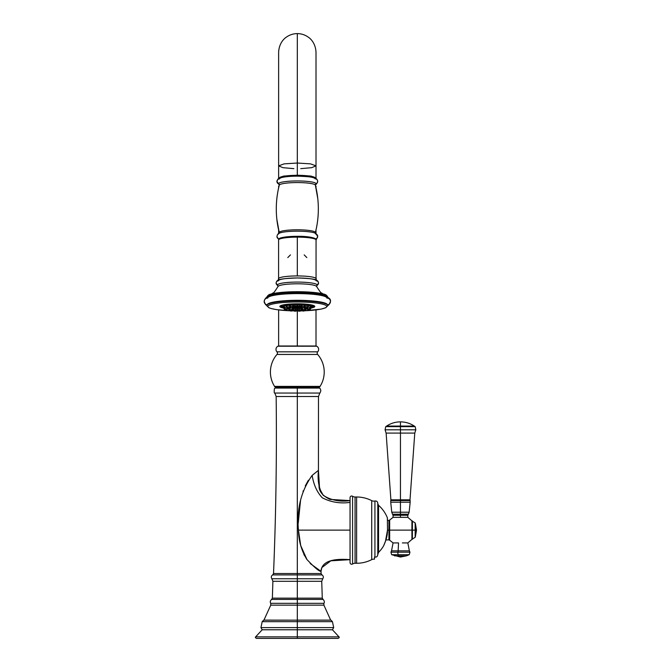 <?xml version="1.0" encoding="UTF-8"?>
<svg xmlns="http://www.w3.org/2000/svg" width="672" height="672" viewBox="0 0 672 672"><rect width="100%" height="100%" fill="white"/><g stroke="black" fill="none" stroke-linecap="round" stroke-linejoin="round"><path stroke-width="1.01" d="M255.646 636.863L297.318 636.863L297.318 638.4L256.46 638.4C255.36 637.736 255.083 637.224 255.646 636.863L262.198 629.773L297.318 629.773L297.318 636.863L255.646 636.863M276.788 387.324L274.949 388.08L297.318 388.08L274.949 388.08L274.386 388.794C274.042 391.952 274.184 393.38 274.806 393.061L276.158 396.522L318.478 396.522L318.436 470.35C317.344 480.698 318.94 489.023 323.224 495.323C331.036 500.304 339.982 502.06 350.053 500.606L329.944 499.397L323.232 495.331L319.578 488.561L318.436 470.35L312.152 475.381C301.081 490.963 296.52 509.216 298.444 530.132C298.628 540.758 301.417 550.519 306.818 559.398C314.681 567.68 319.41 571.654 321.014 571.326L321.107 573.527L297.318 573.527L321.107 573.527L321.989 574.913C323.467 575.963 323.728 577.248 322.762 578.76L297.318 578.76L322.762 578.76L321.737 581.297L322.274 598.156L297.318 598.156L322.274 598.156L323.072 599.424C324.458 600.852 324.719 602.154 323.879 603.33L297.318 603.33L323.879 603.33L323.896 605.153L330.683 620.122L297.318 620.122L331.01 620.164L297.318 620.164L331.01 620.164L332.438 621.667L333.69 627.614L332.438 629.773L338.99 636.863C339.545 637.224 339.276 637.736 338.176 638.4L297.318 638.4L297.318 636.863L338.99 636.863L297.318 636.863L297.318 629.773L332.438 629.773L297.318 629.773L297.318 627.614L333.69 627.614L297.318 627.614L297.318 621.667L332.438 621.667L297.318 621.667L297.318 627.614L260.946 627.614L297.318 627.614L297.318 629.773L262.198 629.773L260.946 627.614L262.189 621.667L297.318 621.667L262.189 621.667L263.626 620.164L297.318 620.164L297.318 621.667L297.318 620.164L263.626 620.164L297.318 620.164L263.945 620.122L270.74 605.153L297.318 605.153L297.318 620.122L297.318 605.153L323.896 605.153L297.318 605.153L297.318 603.33L297.318 605.153L270.74 605.153L270.757 603.33C269.909 602.154 270.178 600.852 271.555 599.424L323.072 599.424L297.318 599.424L297.318 603.33L297.318 598.156L272.362 598.156L271.555 599.424L297.318 599.424L297.318 598.156L272.362 598.156L272.891 581.297L297.318 581.297L297.318 598.156L297.318 581.297L321.737 581.297L297.318 581.297L297.318 578.76L297.318 581.297L272.891 581.297L271.874 578.76C270.908 577.248 271.16 575.963 272.647 574.913L321.989 574.913L297.318 574.913L297.318 578.76L297.318 573.527L273.529 573.527L272.647 574.913L297.318 574.913L297.318 573.527L273.529 573.527C275.965 514.55 276.839 455.54 276.158 396.522L297.318 396.522L297.318 573.527L297.318 393.061L274.806 393.061L297.318 393.061L297.318 396.522L318.478 396.522L319.83 393.061L297.318 393.061L297.318 388.08L319.687 388.08L297.318 388.08L297.318 393.061L319.83 393.061C321.107 391.364 321.056 389.701 319.687 388.08L317.839 387.324M297.318 603.33L270.757 603.33L297.318 603.33M297.318 578.76L271.874 578.76L297.318 578.76M304.433 555.442L303.836 554.266M298.234 523.16L300.535 500.405M303.013 491.492L303.274 490.753M305.264 485.898L308.406 480.203M304.517 555.61L304.021 554.644M350.053 562.615L350.053 497.658A1.638 1.638 0 0 1 352.582 496.272L352.582 563.993A1.638 1.638 0 0 1 350.053 562.615L350.053 497.658A1.638 1.638 0 0 1 352.582 496.272L352.582 563.993A4.595 4.595 0 0 1 355.06 563.27L355.06 496.994A4.595 4.595 0 0 1 352.582 496.272A4.595 4.595 0 0 0 355.06 496.994L356.614 496.994L356.614 563.27L355.06 563.27L355.06 496.994L356.614 496.994A33.138 33.138 0 0 1 371.717 500.64A33.138 33.138 0 0 0 356.614 496.994L356.614 563.27A33.138 33.138 0 0 0 371.717 559.633A4.595 4.595 180 0 1 374.497 559.18A4.595 4.595 -0 0 0 371.717 559.633A33.138 33.138 0 0 1 356.614 563.27L355.06 563.27A4.595 4.595 0 0 0 352.582 563.993A1.638 1.638 0 0 1 350.053 562.615M371.717 500.64A4.595 4.595 -0 0 0 374.926 501.001A4.595 4.595 180 0 1 371.717 500.64L371.717 559.633L371.717 500.64M377.782 554.652L377.782 503.227L377.773 554.467C377.563 556.45 376.614 557.323 374.926 557.08L374.497 556.987L374.497 559.18L374.497 556.987L374.926 557.08C376.614 557.323 377.563 556.45 377.773 554.467L378.546 552.376L378.546 505.285L377.765 503.563M387.391 520.372L387.517 529.712A30.904 30.904 0 0 1 385.442 541.262L383.636 545.798A31.231 31.231 0 0 1 378.546 552.376A31.231 31.231 0 0 0 383.636 545.798L385.442 541.262A30.904 30.904 0 0 0 387.517 529.712L387.4 517.944A0.655 0.655 179.2 0 0 387.349 517.751A0.655 0.655 -0.8 0 1 387.4 517.978L387.4 518.045M377.782 554.677L378.546 552.376L378.546 505.285C382.452 508.754 385.384 512.912 387.349 517.751L387.559 529.712L385.484 541.279L385.98 539.893L388.937 539.893L388.937 530.132L387.559 530.132L389.659 530.132L389.659 520.061L388.937 520.372L388.937 539.893L389.659 540.204L389.659 520.061L393.086 517.339L400.445 517.339C409.928 517.339 409.928 517.339 400.445 517.339L400.445 515.264L400.445 517.339L407.828 517.339L411.928 520.85L411.928 530.132L389.659 530.132L411.928 530.132L411.928 539.414L407.812 542.926L402.36 542.926M374.926 501.001L374.926 557.08L374.926 501.001C376.589 500.825 377.546 501.572 377.782 503.227M387.433 520.372L388.937 520.372L389.659 540.204L393.086 542.926L398.538 542.926L398.143 550.838L398.538 542.926M411.928 530.132C411.928 518.213 411.928 518.213 411.928 530.132C411.928 542.052 411.928 542.052 411.928 530.132C411.928 518.33 411.928 518.33 411.928 530.132L412.381 530.132L411.928 530.132M411.928 520.951L415.162 522.908L415.162 530.132L416.522 530.132L415.355 530.132C415.355 521.514 415.355 521.514 415.355 530.132C415.355 538.751 415.355 538.751 415.355 530.132L415.162 522.908L415.162 537.356L415.355 530.132L412.381 530.132L412.381 520.951L412.381 539.322L412.381 530.132L415.162 530.132L415.162 537.356L411.928 539.322M407.828 542.926L409.366 550.838L398.143 550.838A3.284 0.848 -90 0 1 397.984 552.182L409.962 552.182L409.366 550.838L391.532 550.838L393.07 542.926M409.248 554.694L398.168 554.694A1.638 0.428 -90 0 1 397.984 552.182L409.962 552.182L409.248 554.694L398.168 554.694A164.044 42.454 -90 0 1 398.916 555.862L406.358 555.862L409.248 554.694M406.358 555.862L400.445 557.038L391.65 554.694L398.168 554.694L391.65 554.694L390.936 552.182L397.984 552.182A1.638 0.428 90 0 0 398.168 554.694A164.044 42.454 90 0 1 398.916 555.862L394.54 555.862L398.916 555.862L400.445 557.038L398.916 555.862L401.974 555.862M390.936 552.182L397.984 552.182A3.284 0.848 90 0 0 398.143 550.838L391.532 550.838L390.936 552.182M393.07 517.339L393.07 515.264L400.445 515.264L400.445 514.206L392.524 514.206L391.759 512.215L409.139 512.215L408.374 514.206L400.445 514.206L400.445 515.264L407.828 515.264L408.374 514.206L400.445 514.206L400.445 512.215L400.445 514.206L392.524 514.206L393.07 515.264L407.828 515.264L407.828 517.339M400.445 512.215L400.445 502.202L390.726 502.202L391.759 512.215L409.139 512.215L410.172 502.202L400.445 502.202L400.445 512.215M400.445 500.548L410.13 500.548L410.172 502.202L400.445 502.202L400.445 500.548L410.13 500.548L410.004 499.834L400.445 499.834L400.445 500.548L400.445 433.087L414.775 433.087L410.004 499.834L390.894 499.834L390.768 500.548L400.445 500.548L400.445 502.202L390.726 502.202L390.768 500.548L400.445 500.548M415.825 429.811L400.445 429.811L400.445 433.087L414.775 433.087L415.825 429.811L400.445 429.811L400.445 426.644L415.17 426.644L415.825 429.811M414.288 426.065L400.445 426.065L400.445 426.644L415.17 426.644L414.288 426.065C410.088 423.301 405.476 421.898 400.445 421.865L400.445 426.065C418.303 426.065 418.303 426.065 400.445 426.065L400.445 421.865C395.422 421.898 390.81 423.301 386.61 426.065L385.728 426.644L400.445 426.644L400.445 426.065C382.595 426.065 382.595 426.065 400.445 426.065L386.61 426.065M385.728 426.644L400.445 426.644L400.445 429.811L385.073 429.811L386.123 433.087L400.445 433.087L400.445 429.811L385.073 429.811L385.728 426.644M386.123 433.087L400.445 433.087L400.445 499.834L390.894 499.834L386.123 433.087M346.063 530.132L340.645 530.132M298.234 523.051L300.544 500.363M329.944 499.397C322.686 495.86 319.066 491.501 319.074 486.326L318.436 470.35L312.152 475.381C313.614 484.688 316.991 492.156 322.291 497.801C330.943 502.236 340.2 503.765 350.053 502.387C340.2 503.765 330.943 502.236 322.291 497.801C316.991 492.156 313.614 484.688 312.152 475.381C301.081 490.963 296.52 509.216 298.444 530.132L350.053 530.132L298.444 530.132L300.72 545.58L307.028 559.692M321.014 571.326C321.678 562.036 331.363 558.155 350.053 559.667L330.842 560.809L321.846 567.588L321.014 571.326L310.22 563.539M297.318 387.324L297.318 388.08L297.318 387.324M318.402 387.324L276.234 387.324A1.966 1.966 0 0 1 274.562 386.4L320.065 386.4A1.966 1.966 0 0 1 318.402 387.324L276.234 387.324A1.966 1.966 0 0 1 274.562 386.4A26.905 26.905 0 0 1 276.965 354.446A26.905 26.905 0 0 0 274.562 386.4L320.065 386.4A26.905 26.905 0 0 0 317.663 354.446A26.905 26.905 0 0 1 320.065 386.4A1.966 1.966 0 0 1 318.402 387.324M279.325 345.996L278.628 345.996A1.966 1.966 0 0 0 277.922 346.206A3.612 3.612 0 0 0 276.931 351.834A1.966 1.966 0 0 1 276.965 354.446L317.663 354.446A1.966 1.966 0 0 1 317.696 351.834L276.931 351.834A1.966 1.966 0 0 1 276.965 354.446L317.663 354.446A1.966 1.966 0 0 1 317.696 351.834A3.612 3.612 0 0 0 316.705 346.206A1.966 1.966 0 0 0 316.008 345.996L314.798 345.996M312.9 345.996L307.658 345.996M307.583 345.996L286.465 345.996M285.331 345.996L282.778 345.996M282.66 345.996L281.425 345.996M299.2 345.996L315.101 345.996M312.782 345.996L309.229 345.996M306.802 345.996L304.542 345.996M316.008 186.11L316.008 187.816M278.628 309.91L278.628 345.996L297.318 345.996L297.318 310.918L297.318 345.996L316.008 345.996A1.966 1.966 0 0 1 316.705 346.206L277.922 346.206A1.966 1.966 0 0 1 278.628 345.996L292.706 345.996M277.922 346.206L316.705 346.206A3.612 3.612 0 0 1 317.696 351.834L276.931 351.834A3.612 3.612 0 0 1 277.922 346.206M290.086 345.996L287.834 345.996M285.256 345.996L281.4 345.996M293.874 168.647L282.929 167.672L278.628 165.866L284.096 163.867L297.318 163.036L297.318 33.6L297.318 163.036L284.096 163.867L278.628 165.866L278.628 52.298C279.048 43.226 284.113 38.59 286.322 37.17C289.615 34.835 293.278 33.642 297.318 33.6C301.358 33.642 305.021 34.835 308.305 37.17C310.523 38.59 315.588 43.226 316.008 52.298L316.008 165.866L310.54 163.867L297.318 163.036L297.318 175.199L297.318 163.036L310.54 163.867L316.008 165.866L311.699 167.672L300.762 168.647M278.855 178.475L278.628 178.03L284.096 176.03L297.318 175.199L310.54 176.03L316.008 178.03L315.781 178.475L311.531 176.19L297.318 175.199L283.105 176.19L278.855 178.475M279.401 178.03A17.917 2.713 0 0 1 297.318 175.316A17.917 2.713 0 0 1 315.227 178.03L315.227 178.03A17.917 2.713 0 0 0 297.318 175.316A17.917 2.713 0 0 0 279.401 178.03L279.401 178.03M315.487 184.54A18.816 2.848 180 0 0 316.134 183.758A18.816 2.848 180 0 0 297.016 180.953A18.816 2.848 180 0 0 278.502 183.851A2.621 2.596 173.9 0 1 276.956 181.751A2.621 2.596 -6.1 0 1 279.569 178.886A17.749 2.688 0 0 1 297.032 176.156A17.749 2.688 0 0 1 315.067 178.794A2.621 2.596 -6.1 0 1 317.671 181.112A2.621 2.596 173.9 0 1 316.134 183.758A2.621 2.596 -6.1 0 0 317.671 181.112C316.814 177.181 313.186 176.82 297.284 176.123C288.439 176.249 282.601 176.887 279.77 178.038C278.46 178.08 277.519 179.315 276.956 181.751A2.621 2.596 -6.1 0 0 278.502 183.851A18.816 2.848 180 0 0 279.149 184.54M276.83 219.131L279.25 232.638A18.077 2.738 180 0 1 279.241 232.579A1.31 1.294 173.9 0 1 279.266 232.756A1.31 1.294 -6.1 0 0 279.241 232.579A18.077 2.738 180 0 1 297.024 229.799A18.077 2.738 180 0 1 315.395 232.487A1.31 1.294 -6.1 0 0 315.361 232.94A1.31 1.294 173.9 0 1 315.395 232.487A18.077 2.738 180 0 1 315.386 232.638A18.077 2.738 180 0 0 315.395 232.487A98.423 97.28 -6.1 0 0 317.797 198.702A98.423 97.28 -6.1 0 0 315.395 185.262A18.077 2.738 0 0 0 315.386 185.195L315.361 185.077A1.31 1.294 173.9 0 1 316.134 183.758A1.31 1.294 -6.1 0 0 315.361 185.077A1.31 1.294 173.9 0 0 315.378 185.17A18.077 2.738 0 0 0 297.318 182.566A18.077 2.738 0 0 0 279.25 185.195C276.436 196.358 275.629 207.673 276.83 219.131A98.423 97.28 -6.1 0 1 279.241 185.346A18.077 2.738 0 0 1 279.25 185.195A18.077 2.738 0 0 1 297.318 182.566A18.077 2.738 0 0 1 315.386 185.195A18.077 2.738 0 0 1 315.395 185.262A98.423 97.28 173.9 0 1 317.797 198.702A98.423 97.28 173.9 0 1 315.395 232.487A18.077 2.738 180 0 0 297.024 229.799A18.077 2.738 180 0 0 279.241 232.579A98.423 97.28 173.9 0 1 276.83 219.131A98.423 97.28 -6.1 0 0 279.241 232.579A18.077 2.738 180 0 0 279.25 232.638A18.077 2.738 180 0 0 279.258 232.672M315.403 184.59A18.816 2.848 180 0 0 316.134 183.758A18.816 2.848 180 0 0 297.016 180.953A18.816 2.848 180 0 0 278.502 183.851A1.31 1.294 173.9 0 1 279.266 184.892A1.31 1.294 -6.1 0 0 278.502 183.851A18.816 2.848 180 0 0 279.191 184.565M315.588 238.904A2.621 2.596 -6.1 0 0 316.134 233.99A18.816 2.848 0 0 0 315 233.058L317.671 236.082A2.621 2.596 173.9 0 1 315.588 238.904M278.746 239.308L276.956 236.72A2.621 2.596 -6.1 0 0 278.972 238.972A2.621 2.596 173.9 0 1 276.956 236.72C277.133 234.738 278.032 233.512 279.636 233.058A18.816 2.848 0 0 1 297.318 231.185A18.816 2.848 0 0 1 315 233.058L315.529 233.344L315.386 232.638C318.192 221.474 318.998 210.168 317.797 198.702L315.386 185.195M316.05 278.788L316.05 239.971A18.732 2.831 180 0 0 297.318 237.14L297.318 236.3L297.318 237.14A18.732 2.831 180 0 0 278.586 239.971A18.732 2.831 0 0 1 297.318 237.14L297.318 275.932L297.318 237.14A18.732 2.831 0 0 1 316.05 239.971C317.923 239.131 311.85 236.124 297.318 236.3C275.218 236.981 279.409 239.417 278.586 239.971L278.586 278.788M279.569 239.039A17.749 2.688 0 0 1 297.318 236.309M278.502 234.083A18.816 2.848 0 0 1 279.636 233.058A18.816 2.848 0 0 1 297.318 231.185A18.816 2.848 0 0 1 315 233.058M315.185 279.72A18.9 2.856 180 0 0 297.318 275.932A18.9 2.856 180 0 0 279.451 279.72M297.318 254.764L297.318 257.309M297.318 254.528L297.318 255.578M290.455 254.873L287.784 257.586M278.418 280.829L278.418 278.788A18.9 2.856 0 0 1 297.318 275.932A18.9 2.856 0 0 1 316.218 278.788L316.218 280.829A18.9 2.856 180 0 0 297.318 277.973A18.9 2.856 180 0 0 278.418 280.829A2.293 2.268 -0 0 0 277.343 285.104A19.975 3.024 180 0 0 277.906 285.827M306.844 257.586L304.172 254.873M316.722 285.827A19.975 3.024 180 0 0 317.293 285.104A2.293 2.268 -0 0 0 316.218 280.829M277.939 286.734A19.379 2.932 0 0 1 277.973 286.549A19.379 2.932 180 0 1 297.318 283.802A19.379 2.932 180 0 1 316.655 286.549L316.596 286.255A1.31 1.294 180 0 1 317.293 285.104A1.31 1.294 -0 0 0 316.596 286.255L318.511 283.105A2.293 2.268 180 0 1 317.293 285.104A19.975 3.024 180 0 0 297.318 282.08A19.975 3.024 180 0 0 277.343 285.104A2.293 2.268 180 0 1 276.125 283.105L278.032 286.255A1.31 1.294 -0 0 0 277.343 285.104A1.31 1.294 180 0 1 278.032 286.255L277.973 286.549A19.379 2.932 0 0 1 297.318 283.802A19.379 2.932 0 0 1 316.655 286.549A19.379 2.932 0 0 1 316.697 286.734M316.663 285.86A19.975 3.024 180 0 0 317.293 285.104A19.975 3.024 180 0 0 297.318 282.08A19.975 3.024 180 0 0 277.343 285.104A19.975 3.024 180 0 0 277.973 285.86M277.973 286.549C274.915 291.421 273.277 293.546 273.076 292.925L271.429 293.992A29.736 4.494 0 0 1 297.318 291.707A29.736 4.494 0 0 1 323.207 293.992C325.391 294.227 326.903 295.268 327.743 297.133A30.433 4.603 180 0 0 297.318 292.53A30.433 4.603 180 0 0 266.885 297.133L266.885 297.133A30.433 4.603 0 0 1 297.318 292.53A30.433 4.603 0 0 1 327.743 297.133L327.743 297.133M266.885 297.133C267.725 295.268 269.245 294.227 271.429 293.992A29.736 4.494 0 0 1 297.318 291.707A29.736 4.494 0 0 1 323.207 293.992L321.56 292.925C321.359 293.546 319.721 291.421 316.655 286.549M327.718 297.343A30.433 4.603 180 0 0 297.31 292.933A30.433 4.603 180 0 0 266.91 297.343A30.433 4.603 0 0 1 297.31 292.933A30.433 4.603 0 0 1 327.718 297.343M323.879 295.907A29.996 4.536 180 0 0 297.293 293.479A29.996 4.536 180 0 0 270.74 295.915A29.996 4.536 180 0 1 297.293 293.479A29.996 4.536 180 0 1 323.879 295.907M327.642 304.836A3.444 3.402 -0 0 0 326.92 298.091A29.602 4.477 0 0 0 297.318 293.605A29.602 4.477 0 0 0 267.716 298.091A3.444 3.402 -0 0 0 266.986 304.836A3.444 3.402 180 0 1 264.18 301.493C264.768 298.838 266.02 297.284 267.943 296.839C272.185 294.907 281.904 293.815 297.108 293.555C318.671 293.731 331.632 296.05 330.456 301.493A3.444 3.402 180 0 1 327.642 304.836M327.398 304.626A30.122 4.553 180 0 0 297.318 300.317A30.122 4.553 180 0 0 267.238 304.626M266.885 305.323C266.297 305.172 267.137 304.45 269.405 303.156A30.122 4.553 0 0 1 297.318 300.317A30.122 4.553 0 0 1 325.231 303.156C327.499 304.45 328.339 305.172 327.743 305.323A30.433 4.603 180 0 0 297.318 300.72A30.433 4.603 180 0 0 266.885 305.323L266.885 305.483A0.983 0.974 -0 0 0 267.868 306.457A29.442 4.452 180 0 0 290.371 310.783A29.442 4.452 180 0 1 267.868 306.457A0.983 0.974 180 0 1 266.885 305.483A30.433 4.603 0 0 1 297.318 300.88A30.433 4.603 0 0 1 327.743 305.483L327.743 305.483A0.983 0.974 180 0 1 326.76 306.457A0.983 0.974 -0 0 0 327.743 305.483A30.433 4.603 180 0 0 297.318 300.88A30.433 4.603 180 0 0 266.885 305.483L266.885 305.323A30.433 4.603 0 0 1 297.318 300.72A30.433 4.603 0 0 1 327.743 305.323M327.188 306.356A30.433 4.603 0 0 1 326.726 306.659M267.901 306.659A30.433 4.603 0 0 1 267.448 306.356M292.144 310.834A29.442 4.452 180 0 0 294.235 310.884A29.442 4.452 180 0 1 292.144 310.834L294.244 310.892M296.192 310.901A29.442 4.452 180 0 0 298.444 310.901A29.442 4.452 180 0 1 296.192 310.901M300.401 310.884A29.442 4.452 180 0 0 302.492 310.834A29.442 4.452 180 0 1 300.401 310.884L302.501 310.85M304.256 310.783A29.442 4.452 180 0 0 326.76 306.457A29.442 4.452 180 0 0 297.318 301.997A29.442 4.452 180 0 0 267.868 306.457A29.442 4.452 180 0 1 297.318 301.997A29.442 4.452 180 0 1 326.76 306.457A29.442 4.452 180 0 1 304.256 310.783L321.014 309.128L325.844 307.7L327.743 305.483M314.79 306.457A17.472 2.646 0 0 1 311.077 308.078A17.472 2.646 0 0 0 314.79 306.457A0.496 0.487 180 0 1 314.294 305.987A0.496 0.487 -0 0 0 314.79 306.457A17.472 2.646 0 0 0 297.318 303.811A17.472 2.646 0 0 0 279.846 306.457A0.496 0.487 -0 0 0 280.342 305.987A16.976 2.57 180 0 0 283.559 307.474A16.976 2.57 180 0 1 280.342 305.987A0.496 0.487 180 0 1 279.846 306.457A17.472 2.646 0 0 1 297.318 303.811A17.472 2.646 0 0 1 314.79 306.457M301.678 309.011A17.472 2.646 0 0 1 301.09 309.036A17.472 2.646 0 0 0 301.678 309.011M297.738 309.095A17.472 2.646 0 0 1 296.898 309.095A17.472 2.646 0 0 0 297.738 309.095M293.538 309.036A17.472 2.646 0 0 1 292.958 309.011A17.472 2.646 0 0 0 293.538 309.036M283.559 308.078A17.472 2.646 0 0 1 279.846 306.457A17.472 2.646 0 0 0 283.559 308.078M314.294 305.987A16.976 2.57 180 0 1 311.077 307.474A16.976 2.57 180 0 0 314.294 305.987L313.387 305.458C310.246 304.408 304.769 303.862 296.948 303.82C289.514 303.895 284.281 304.441 281.249 305.449L280.342 305.97M280.518 305.819A16.976 2.57 180 0 0 282.534 306.709A16.976 2.57 0 0 1 280.518 305.819M312.102 306.709A16.976 2.57 180 0 0 314.118 305.819A16.976 2.57 0 0 1 312.102 306.709M312.69 305.449A15.372 2.327 0 0 0 312.598 305.197A15.372 2.327 0 0 1 312.682 305.5A15.372 2.327 0 0 0 312.69 305.449L312.69 305.542A15.372 2.327 180 0 0 312.48 305.164A15.372 2.327 0 0 1 312.69 305.542L311.926 306.844A1.033 1 54.9 0 0 312.346 306.029A15.372 2.327 180 0 0 312.69 305.542M281.946 305.449A15.372 2.327 0 0 0 281.946 305.5A15.372 2.327 0 0 1 282.038 305.197A15.372 2.327 0 0 0 281.946 305.449L281.946 305.542A15.372 2.327 0 0 1 282.156 305.164A15.372 2.327 180 0 0 281.946 305.542L283.559 307.289M312.346 305.13A1.033 1 125.1 0 1 311.338 306.113A14.339 2.167 180 0 0 297.293 304.399A14.339 2.167 180 0 0 283.29 306.113A14.339 2.167 180 0 0 283.559 307.18A14.339 2.167 180 0 1 283.29 306.113A14.339 2.167 180 0 1 297.293 304.399A14.339 2.167 180 0 1 311.338 306.113A1.033 1 -54.9 0 0 312.346 305.13M292.958 308.633A14.339 2.167 180 0 0 293.538 308.658A14.339 2.167 180 0 1 292.958 308.633M296.898 308.734A14.339 2.167 180 0 0 297.738 308.734A14.339 2.167 180 0 1 296.898 308.734L297.738 308.742M301.09 308.658A14.339 2.167 180 0 0 301.678 308.633A14.339 2.167 180 0 1 301.09 308.658L301.678 308.641M311.077 307.18A14.339 2.167 180 0 0 311.338 307.02A1.033 1 54.9 0 0 311.926 306.844A1.033 1 -125.1 0 1 311.338 307.02A14.339 2.167 180 0 0 311.338 306.113A14.339 2.167 180 0 1 311.338 307.02A14.339 2.167 180 0 1 311.077 307.18M305.248 307.44A9.82 1.487 0 0 1 304.265 307.616A9.82 1.487 0 0 0 305.248 307.44M302.602 307.818A9.82 1.487 0 0 1 292.034 307.818A9.82 1.487 0 0 0 302.602 307.818M290.371 307.616A9.82 1.487 0 0 1 289.388 307.44A9.82 1.487 0 0 0 290.371 307.616M293.538 305.197A9.82 1.487 0 0 0 292.958 305.231A9.82 1.487 0 0 1 293.538 305.197L292.958 305.248M296.898 305.08A9.82 1.487 0 0 1 297.738 305.08L296.898 305.088A9.82 1.487 0 0 1 297.738 305.08M301.09 305.197A9.82 1.487 0 0 1 301.678 305.231A9.82 1.487 0 0 0 301.09 305.197L301.678 305.248M284.29 306.776L283.559 306.566L284.29 306.356L283.559 306.566L283.601 308.154L283.559 306.566L284.29 306.776M288.834 310.565L287.297 310.565L288.834 310.565L289.733 309.296L288.658 310.472L289.355 309.112L287.431 309.036L289.355 309.112L289.355 307.574L289.741 309.271L289.355 307.902M290.506 310.968L292.051 310.968L292.118 309.456L291.665 310.859L290.506 310.968L289.607 309.708L292.118 309.456L292.118 307.927L292.958 308.146L292.958 309.683L292.118 309.456L292.118 307.927L291.606 307.902L292.118 308.364M290.438 308.364L289.741 308.255M289.741 308.045L290.951 307.902L289.741 308.045M294.571 308.599L295.512 308.112L295.865 308.599M298.771 308.599L299.124 308.112L300.056 308.599M304.198 309.901L301.678 309.683L301.678 308.146L303.022 307.902L302.518 307.927L302.518 309.456L302.518 308.364M303.685 307.902L304.886 308.045L303.685 307.902M304.886 308.255L304.198 308.364M305.802 310.565L307.339 310.565L305.978 310.472L305.281 309.112L305.802 310.565L304.895 309.296L307.196 309.036L304.886 309.271L304.886 307.742L305.34 307.566L305.281 309.112L305.281 307.902M310.346 306.356L311.077 306.566L310.346 306.776L311.077 306.566L311.077 308.095L310.078 307.868L311.077 308.095L311.077 306.566L310.346 306.356M310.346 305.945L308.246 305.693L310.346 305.945L310.346 307.474L308.036 307.238L310.246 307.39L310.246 305.852L310.338 307.499L309.439 308.759L310.246 307.39L309.397 308.708L307.894 308.759L309.439 308.759M307.339 308.213L305.802 308.213L307.339 308.213L308.238 306.953L308.246 305.39L307.852 305.231L307.852 306.76L307.852 305.231L305.038 305.29L307.852 305.558M302.518 305.206L304.198 304.76L304.198 305.206M298.771 305.004L299.704 304.517L300.056 305.004M294.571 305.004L294.932 304.517L295.865 305.004M290.438 305.206L290.438 304.76L292.118 305.206M286.776 305.558L289.598 305.29L286.776 305.231L286.39 306.919L286.39 305.39L286.39 306.919L287.297 308.213L288.834 308.213L287.473 308.129L286.776 306.76L289.733 306.953L288.834 308.213M284.29 305.945L286.39 305.693L284.39 305.852L284.29 307.474L284.29 305.945L284.29 307.474L285.197 308.759L286.742 308.759L285.239 308.708L284.39 307.39L286.6 307.238L284.39 307.39L285.197 308.759M289.615 307.121A8.526 1.294 180 0 0 290.119 307.255A8.526 1.294 180 0 1 289.615 307.121M292.194 307.6A8.526 1.294 180 0 0 302.434 307.6A8.526 1.294 180 0 1 292.194 307.6M304.517 307.255A8.526 1.294 180 0 0 305.021 307.121A8.526 1.294 180 0 1 304.517 307.255M301.678 305.458A8.526 1.294 180 0 0 301.09 305.407A8.526 1.294 180 0 1 301.678 305.458M297.738 305.281A8.526 1.294 180 0 0 296.898 305.281A8.526 1.294 180 0 1 297.738 305.281M293.538 305.407A8.526 1.294 180 0 0 292.958 305.458A8.526 1.294 180 0 1 293.538 305.407M292.958 305.592A7.753 1.176 0 0 1 293.538 305.542A7.753 1.176 180 0 0 292.958 305.592M296.898 305.399A7.753 1.176 0 0 1 297.738 305.399A7.753 1.176 180 0 0 296.898 305.399L296.898 305.399M301.09 305.542A7.753 1.176 0 0 1 301.678 305.592A7.753 1.176 180 0 0 301.09 305.542M302.341 307.457A7.753 1.176 0 0 1 299.83 307.675A7.753 1.176 180 0 0 302.341 307.457M299.452 307.692A7.753 1.176 0 0 1 295.184 307.692A7.753 1.176 180 0 0 299.452 307.692M294.806 307.675A7.753 1.176 0 0 1 292.295 307.457A7.753 1.176 180 0 0 294.806 307.675M293.857 307.23L293.857 307.23A7.753 1.176 0 0 1 292.816 307.138A7.753 1.176 180 0 0 293.857 307.23M296.167 307.339A7.753 1.176 180 0 0 296.957 307.356L297.352 307.356A7.753 1.176 180 0 0 298.217 307.348L298.217 307.348A7.753 1.176 0 0 1 297.352 307.356L296.957 307.356A7.753 1.176 0 0 1 296.167 307.339M300.443 307.23L300.485 307.255A7.753 1.176 180 0 0 301.552 307.163L302.022 307.012L301.552 307.163A7.753 1.176 0 0 1 300.485 307.255L300.443 307.23M296.411 307.003L297.074 307.045L296.411 307.003M293.74 307.18L293.202 307.028L293.74 307.18M293.076 306.995L293.639 306.944L293.076 306.995M292.748 306.827L293.656 306.852L292.748 306.827M297.889 306.995L297.318 307.045L297.889 306.995M298.334 307.154L297.31 307.138L298.334 307.154M300.796 306.869L301.913 306.877L300.796 306.869M301.232 306.793L300.72 306.835L301.232 306.793M298.091 306.81L297.368 306.676L298.091 306.81M297.125 306.676L296.537 306.818L297.125 306.676M293.891 306.81L293.236 306.768L293.891 306.81M292.958 306.449L293.664 306.482L292.958 306.449M293.698 306.533L292.9 306.608L293.689 306.516M296.772 306.491L297.83 306.499L296.772 306.491M300.964 306.499L301.678 306.482L300.964 306.499M301.745 306.625L300.88 306.608L301.745 306.625M297.839 306.449L297.419 306.314L297.839 306.449M295.865 306.533L293.538 306.298L294.932 306.046L294.932 304.517L294.932 306.046L296.89 306.323L295.991 307.591L295.084 307.457L294.932 306.046L295.084 307.457L294.445 307.591L295.991 307.591M293.538 306.239L292.958 306.247L293.538 306.239M301.09 306.13L301.678 306.121L301.09 306.13M301.678 306.272L301.09 306.264L301.678 306.272M297.738 305.886L296.898 305.878L297.738 305.886M296.898 305.76L297.738 305.752L296.898 305.76M301.09 305.768L301.678 305.752L301.09 305.768M301.678 305.911L301.09 305.894L301.678 305.911M297.738 305.525L296.898 305.508L297.738 305.525M284.558 307.868L283.559 308.095L284.558 307.868M284.466 309.372L283.559 308.095L284.466 309.389L286.39 308.851L284.466 309.372L283.567 308.129M285.239 309.28L285.886 309.372L285.239 309.28M284.81 309.473L285.239 310.036L286.742 310.01L287.549 308.288L286.919 308.515L287.549 308.633L286.7 309.96L285.197 310.01L284.852 309.473M286.7 309.96L285.239 310.036L286.7 309.96M285.751 309.91L286.616 310.002L285.751 309.91M288.658 310.472L287.473 310.624L288.658 310.472M287.65 310.472L288.708 310.548L287.65 310.472M292.051 310.968L292.95 309.708L290.438 309.901M291.665 310.859L290.892 311.06L291.665 310.859M290.716 310.909L291.925 310.96L290.716 310.909M293.538 309.893L293.538 308.364L296.898 308.364L296.898 309.893L295.512 309.649L295.512 308.112L295.512 309.649L293.538 309.893L294.571 310.128M294.445 311.186L293.546 309.926L295.512 309.649L295.352 311.06L294.445 311.186L295.991 311.186L295.352 311.06L295.512 309.649L296.89 309.926L295.991 311.186M294.58 311.153L295.865 311.17L294.58 311.153M299.124 308.112L301.09 308.364L301.09 309.893L299.124 309.649L299.124 308.112L299.124 309.649L297.738 309.893L297.738 308.364L299.124 308.112M300.056 310.128L301.09 309.893M298.645 311.186L297.746 309.926L299.124 309.649L299.284 311.06L298.645 311.186L300.182 311.186L299.284 311.06L299.124 309.649L301.081 309.926L300.182 311.186M298.78 311.186L300.048 311.153L298.771 311.17M302.585 310.968L301.686 309.708L302.518 309.456L302.585 310.968L304.122 310.968L302.971 310.859L302.518 309.456L305.021 309.708L304.122 310.968M302.971 310.859L303.744 311.06L302.971 310.859M302.795 311.002L304.004 310.96L302.795 311.002M305.978 310.472L307.163 310.624L305.978 310.472M306.155 310.624L307.213 310.548L306.155 310.624M307.717 308.515L306.986 308.725L307.894 310.01L309.439 310.01L307.936 309.96L307.087 308.633L307.717 308.515M309.784 309.473L309.431 309.985M307.936 309.96L309.397 310.036L307.936 309.96M308.448 310.094L309.313 310.002L308.448 310.094M310.17 309.372L311.077 308.095L310.17 309.372L308.616 309.372L310.162 309.389L308.246 308.851L310.17 309.372L311.06 308.129M309.397 309.473L308.75 309.372L309.397 309.473M306.995 307.499L307.44 308.07M307.936 308.792L309.397 308.708L307.936 308.792M308.885 308.843L308.02 308.75L308.885 308.843M304.886 306.734L307.852 306.76L307.163 308.129L307.852 306.76L305.281 307.087M305.978 308.272L307.163 308.129L305.978 308.272M306.986 308.272L305.92 308.196L306.986 308.272L307.894 310.01M301.678 306.516L301.678 304.987L304.198 304.76L304.198 306.298L301.678 306.516L302.518 306.734M304.198 304.76L305.038 304.987L305.038 306.516L304.198 306.298L304.198 304.76M302.585 307.801L301.686 306.541L304.198 306.298L303.744 307.692L304.198 306.298L305.021 306.541L304.122 307.801L302.585 307.801L304.122 307.801M302.971 307.894L303.744 307.692L302.971 307.894M303.912 307.843L302.711 307.793L303.912 307.843M298.645 307.591L300.182 307.591L298.645 307.591L297.746 306.323L297.738 304.769L299.704 304.517L299.704 306.046L297.738 306.298L298.771 306.533M299.704 304.517L301.09 304.769L301.09 306.298L299.704 306.046L299.704 304.517M297.746 306.323L299.704 306.046L299.552 307.457L299.704 306.046L301.081 306.323L300.182 307.591M300.048 307.591L298.771 307.574L300.048 307.591M294.445 307.591L293.546 306.323L293.538 304.769L296.898 304.769L296.898 306.298M295.856 307.558L294.58 307.591L295.865 307.574M289.598 304.987L290.438 304.76L290.438 306.298L289.598 306.516L289.598 304.987M290.438 304.76L292.958 304.987L292.958 306.516L290.438 306.298L290.438 304.76M292.118 306.734L292.958 306.516M290.506 307.801L289.607 306.541L290.438 306.298L290.892 307.692L290.438 306.298L292.95 306.541L292.051 307.801L290.506 307.801L292.051 307.801M291.665 307.894L290.892 307.692L291.665 307.894M291.841 307.742L290.632 307.793L291.841 307.742M289.355 307.087L286.776 306.76L287.297 308.213M288.658 308.272L287.473 308.129L288.658 308.272M288.481 308.129L287.423 308.196L288.481 308.129M287.196 308.07L287.641 307.499M286.7 308.792L285.239 308.708L286.7 308.792M286.188 308.658L285.323 308.75L286.188 308.658M385.484 541.279L383.972 545.101M415.355 536.819L416.522 530.132L415.355 523.454M321.115 569.839L321.317 568.991M321.552 568.302L321.846 567.588M316.008 345.996L316.008 309.91M316.008 233.579L316.008 230.017M278.628 233.579L278.628 230.017M278.628 187.816L278.628 186.11M278.628 178.609L278.628 52.298M316.008 52.298L316.008 178.609M276.956 181.751L279.636 184.775L279.107 184.498L279.25 185.195M315.361 185.077L315.529 184.498L315 184.775C316.201 184.775 317.092 183.557 317.671 181.112M279.636 233.058L279.107 233.344L279.25 232.638M317.671 236.082L316.882 238.493L315.882 239.308M276.125 283.105C276.553 279.174 280.367 278.67 297.36 277.948C314.303 278.67 318.184 279.233 318.511 283.105M330.456 301.493L329.045 304.66L327.743 305.626M266.893 305.626L265.591 304.668L264.18 301.493M266.885 305.483L268.8 307.7L271.001 308.507L276.612 309.641L290.38 310.792M296.184 310.918L298.452 310.918M292.958 308.641L293.538 308.666M311.077 307.289L311.926 306.844M286.012 309.389L286.398 308.851M287.65 308.297L286.742 310.01M286.398 309.296L287.297 310.565M307.339 310.565L308.238 309.296M309.439 310.01L309.817 309.473M308.238 308.851L308.624 309.389M305.802 308.213L304.895 306.953"/></g></svg>
